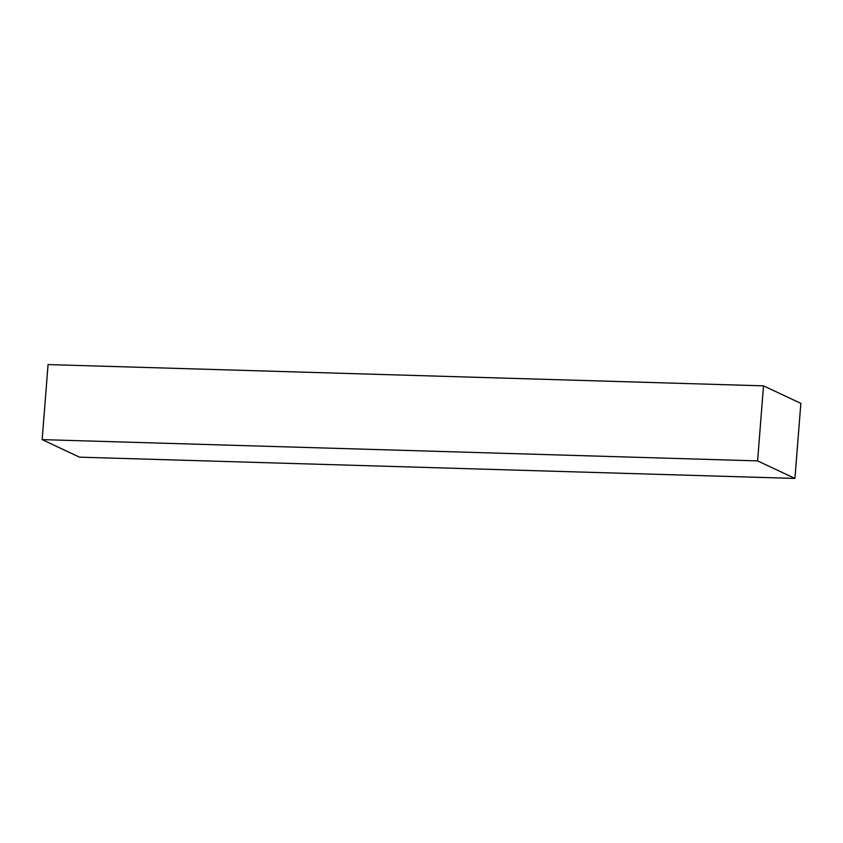 <?xml version="1.0" encoding="UTF-8"?>
<svg xmlns="http://www.w3.org/2000/svg" width="843" height="843" viewBox="0 0 843 843"><rect width="100%" height="100%" fill="white"/><g stroke="black" fill="none" stroke-linecap="round" stroke-linejoin="round"><path stroke-width="1.26" d="M800.85 403.375L763.505 385.841L48.062 364.576L763.505 385.841L757.594 460.889L42.15 439.624L48.062 364.576L42.15 439.624L757.594 460.889L794.938 478.424L79.495 457.159L42.15 439.624L79.495 457.159L794.938 478.424L800.85 403.375L763.505 385.841L757.594 460.889L794.938 478.424L800.85 403.375"/></g></svg>
